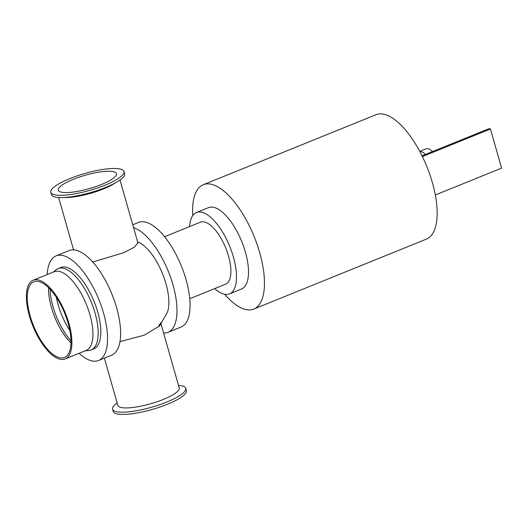 <?xml version="1.0" encoding="UTF-8"?>
<svg xmlns="http://www.w3.org/2000/svg" width="528" height="528" viewBox="0 0 528 528"><rect width="100%" height="100%" fill="white"/><g stroke="black" fill="none" stroke-linecap="round" stroke-linejoin="round"><path stroke-width="0.79" d="M163.607 333.062A56.45 23.232 -112.1 0 0 167.97 332.35L181.038 327.056A56.45 23.232 -112.1 0 0 186.034 279.576A56.45 23.232 -112.1 0 0 138.626 222.42L132.766 224.796M167.97 332.35A56.45 23.232 -112.1 0 0 172.966 284.869A56.45 23.232 -112.1 0 0 133.584 227.68M119.968 341.623L144.243 335.181L159.548 325.981L167.277 312.543A41.283 16.988 -112.1 0 0 165.924 283.569A41.283 16.988 -112.1 0 0 138.857 242.418L137.63 241.877M69.874 330.62A41.395 17.035 67.9 0 1 56.344 297.251M79.108 353.298A56.45 23.232 -112.1 0 0 98.531 360.492A56.45 23.232 -112.1 0 0 103.528 313.012A56.45 23.232 -112.1 0 0 56.12 255.862A56.45 23.232 -112.1 0 0 47.19 274.547M91.166 349.939L93.819 348.869A43.903 18.071 -112.1 0 0 96.043 306.649A43.903 18.071 -112.1 0 0 65.624 267.095A43.903 18.071 -112.1 0 0 60.832 267.485L58.186 268.561A43.903 18.071 67.9 0 1 62.977 268.171A43.903 18.071 67.9 0 1 93.397 307.725A43.903 18.071 67.9 0 1 91.166 349.939A43.903 18.071 67.9 0 1 89.021 350.46L85.166 350.836M98.531 360.492L111.599 355.199A56.45 23.232 -112.1 0 0 116.596 307.718A56.45 23.232 -112.1 0 0 69.188 250.562L56.12 255.862M224.644 294.268A67.115 27.621 -112.1 0 0 253.737 309.098A67.115 27.621 -112.1 0 0 259.684 252.648A67.115 27.621 -112.1 0 0 203.32 184.701A67.115 27.621 -112.1 0 0 192.76 215.596M253.737 309.098L426.452 239.098A67.115 27.621 -112.1 0 0 432.399 182.648A67.115 27.621 -112.1 0 0 376.035 114.701L203.32 184.701M164.611 236.709L200.422 222.196A33.449 13.768 67.9 0 1 225.746 248.021A33.449 13.768 67.9 0 1 225.555 284.196L189.737 298.709M189.578 226.591A43.903 18.071 67.9 0 1 196.495 212.507A43.903 18.071 67.9 0 1 229.733 246.411A43.903 18.071 67.9 0 1 229.482 293.885A43.903 18.071 67.9 0 1 214.705 288.592M196.495 212.507L208.507 207.636A43.903 18.071 67.9 0 1 241.745 241.54A43.903 18.071 67.9 0 1 241.487 289.021L229.482 293.885M123.968 171.481L124.601 173.712A38.049 8.798 164.1 0 1 117.295 181.771A38.049 8.798 164.1 0 1 61.868 197.558A38.049 8.798 164.1 0 1 55.869 197.162A38.049 8.798 164.1 0 1 51.414 194.561L50.78 192.331A38.049 8.798 164.1 0 1 84.962 173.441A38.049 8.798 164.1 0 1 123.968 171.481A38.049 8.798 164.1 0 1 97.654 187.915A38.049 8.798 164.1 0 1 55.229 194.931A38.049 8.798 164.1 0 1 50.78 192.331M117.295 181.771L113.157 184.246A31.904 7.379 164.1 0 1 66.686 197.485L61.868 197.558M178.517 385.42A38.049 8.798 164.1 0 1 185.744 388.351A38.049 8.798 164.1 0 1 159.43 404.778A38.049 8.798 164.1 0 1 117.011 411.8A38.049 8.798 164.1 0 1 112.556 409.2A38.049 8.798 164.1 0 1 117.15 402.904M104.392 358.116L117.869 405.425A31.904 7.379 -15.9 0 0 121.605 407.603A31.904 7.379 -15.9 0 0 157.172 401.716A31.904 7.379 -15.9 0 0 179.236 387.941L161.033 324.027M185.744 388.351L186.377 390.581A38.049 8.798 164.1 0 1 160.063 407.009A38.049 8.798 164.1 0 1 117.645 414.031A38.049 8.798 164.1 0 1 113.19 411.431L112.556 409.2M61.835 192.258A30.235 6.989 164.1 0 1 58.298 190.192A30.235 6.989 164.1 0 1 85.457 175.184A30.235 6.989 164.1 0 1 116.45 173.626A30.235 6.989 164.1 0 1 95.542 186.681A30.235 6.989 164.1 0 1 61.835 192.258M120.008 180.008L137.874 242.741L134.541 247.084L123.704 252.707L92.75 261.994M159.548 325.981L160.651 322.694M159.383 324.35L158.75 326.872M33.185 280.229L54.239 271.696A42.484 17.483 67.9 0 1 58.872 271.313A42.484 17.483 67.9 0 1 88.308 309.593A42.484 17.483 67.9 0 1 86.15 350.44L65.096 358.974A42.484 17.483 67.9 0 1 32.941 326.165A42.484 17.483 67.9 0 1 33.185 280.229A42.484 17.483 67.9 0 1 37.818 279.847A42.484 17.483 67.9 0 1 67.254 318.127A42.484 17.483 67.9 0 1 65.096 358.974M53.255 272.092L56.278 269.676A43.903 18.071 67.9 0 1 58.186 268.561M70.976 340.758A41.395 17.035 67.9 0 1 50.087 289.205M70.97 342.943A40.814 16.797 67.9 0 1 48.556 287.648M38.26 281.411A40.814 16.797 67.9 0 1 66.541 318.179A40.814 16.797 67.9 0 1 64.469 357.423A40.814 16.797 67.9 0 1 33.574 325.908A40.814 16.797 67.9 0 1 33.812 281.774A40.814 16.797 67.9 0 1 38.26 281.411M421.885 155.509L422.499 155.621L488.902 128.713L490.453 128.997L422.413 156.572M435.323 194.984L501.6 168.122L490.453 128.997M432.465 151.582A16.724 6.884 -112.1 0 0 426.043 148.804L419.747 151.351M425.396 154.447A16.724 6.884 -112.1 0 0 419.806 151.463M58.641 197.492L73.557 249.856"/></g></svg>
